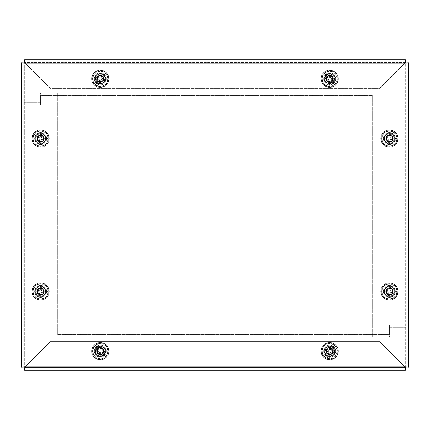 <?xml version="1.0" encoding="UTF-8"?>
<svg xmlns="http://www.w3.org/2000/svg" width="430" height="430" viewBox="0 0 430 430"><rect width="100%" height="100%" fill="white"/><g stroke="black" fill="none" stroke-linecap="round" stroke-linejoin="round"><path stroke-width="0.32" stroke-dasharray="2.15 1.61" d="M95.401 351.165A4.913 4.913 0 0 1 102.77 346.913A4.913 4.913 0 0 1 102.77 355.422A4.913 4.913 0 0 1 95.401 351.165A4.913 4.913 0 0 0 102.77 355.422A4.913 4.913 0 0 0 102.77 346.913A4.913 4.913 0 0 0 95.401 351.165M95.401 78.835A4.913 4.913 0 0 1 102.77 74.578A4.913 4.913 0 0 1 102.77 83.087A4.913 4.913 0 0 1 95.401 78.835A4.913 4.913 0 0 0 102.77 83.087A4.913 4.913 0 0 0 102.77 74.578A4.913 4.913 0 0 0 95.401 78.835M35.701 138.535A4.913 4.913 0 0 1 43.065 134.284A4.913 4.913 0 0 1 43.065 142.792A4.913 4.913 0 0 1 35.701 138.535A4.913 4.913 0 0 0 43.065 142.792A4.913 4.913 0 0 0 43.065 134.284A4.913 4.913 0 0 0 35.701 138.535M384.479 138.535A4.913 4.913 0 0 1 391.843 134.284A4.913 4.913 0 0 1 391.843 142.792A4.913 4.913 0 0 1 384.479 138.535A4.913 4.913 0 0 0 391.843 142.792A4.913 4.913 0 0 0 391.843 134.284A4.913 4.913 0 0 0 384.479 138.535M324.736 351.165A4.913 4.913 0 0 1 332.105 346.913A4.913 4.913 0 0 1 332.105 355.422A4.913 4.913 0 0 1 324.736 351.165A4.913 4.913 0 0 0 332.105 355.422A4.913 4.913 0 0 0 332.105 346.913A4.913 4.913 0 0 0 324.736 351.165M324.736 78.835A4.913 4.913 0 0 1 332.105 74.578A4.913 4.913 0 0 1 332.105 83.087A4.913 4.913 0 0 1 324.736 78.835A4.913 4.913 0 0 0 332.105 83.087A4.913 4.913 0 0 0 332.105 74.578A4.913 4.913 0 0 0 324.736 78.835M35.701 291.427A4.913 4.913 0 0 1 43.065 287.17A4.913 4.913 0 0 1 43.065 295.679A4.913 4.913 0 0 1 35.701 291.427A4.913 4.913 0 0 0 43.065 295.679A4.913 4.913 0 0 0 43.065 287.17A4.913 4.913 0 0 0 35.701 291.427M384.479 291.427A4.913 4.913 0 0 1 391.843 287.17A4.913 4.913 0 0 1 391.843 295.679A4.913 4.913 0 0 1 384.479 291.427A4.913 4.913 0 0 0 391.843 295.679A4.913 4.913 0 0 0 391.843 287.17A4.913 4.913 0 0 0 384.479 291.427M24.327 367.177L21.5 367.177L24.924 366.58L50.165 341.339L50.165 88.661L24.924 63.42L21.5 62.823L24.327 62.823L24.327 367.177L24.327 62.823M24.478 62.973L24.924 63.42L24.924 366.58L24.924 63.42L50.165 88.661L50.165 341.339L24.478 367.026M408.5 62.823L405.076 63.42L379.835 88.661L379.835 341.339L405.076 366.58L408.5 367.177L408.5 62.823L405.673 62.823L405.673 367.177L408.5 367.177M405.522 367.026L405.076 366.58L405.076 63.42L405.076 366.58L379.835 341.339L379.835 88.661L405.522 62.973M405.399 367.451L405.399 370.278L404.807 366.854L379.561 341.613L50.439 341.613L25.193 366.854L24.601 370.278L24.601 367.451L405.399 367.451L24.601 367.451M24.752 367.301L25.193 366.854L404.807 366.854L25.193 366.854L50.439 341.613L379.561 341.613L405.248 367.301M24.601 59.722L25.193 63.145L50.439 88.386L379.561 88.386L404.807 63.145L405.399 59.722L24.601 59.722L24.601 62.549L405.399 62.549L405.399 59.722M405.254 62.699L404.807 63.145L25.193 63.145L404.807 63.145L379.561 88.386L50.439 88.386L24.746 62.699M405.399 62.549L24.601 62.549M405.673 367.177L405.673 62.823M335.647 351.149A5.982 5.982 0 0 0 326.676 345.967A5.982 5.982 0 0 0 326.676 356.33A5.982 5.982 0 0 0 335.647 351.149A5.982 5.982 0 0 1 326.676 356.33A5.982 5.982 0 0 1 326.676 345.967A5.982 5.982 0 0 1 335.647 351.149M46.612 138.557A5.982 5.982 0 0 0 37.641 133.375A5.982 5.982 0 0 0 37.641 143.738A5.982 5.982 0 0 0 46.612 138.557A5.982 5.982 0 0 1 37.641 143.738A5.982 5.982 0 0 1 37.641 133.375A5.982 5.982 0 0 1 46.612 138.557M106.317 351.149A5.982 5.982 0 0 0 97.341 345.967A5.982 5.982 0 0 0 97.341 356.33A5.982 5.982 0 0 0 106.317 351.149A5.982 5.982 0 0 1 97.341 356.33A5.982 5.982 0 0 1 97.341 345.967A5.982 5.982 0 0 1 106.317 351.149M46.612 291.443A5.982 5.982 0 0 0 37.641 286.262A5.982 5.982 0 0 0 37.641 296.625A5.982 5.982 0 0 0 46.612 291.443A5.982 5.982 0 0 1 37.641 296.625A5.982 5.982 0 0 1 37.641 286.262A5.982 5.982 0 0 1 46.612 291.443M23.886 367.177L23.886 102.706L40.592 102.706L40.592 93.149L57.335 93.149L57.335 334.443L389.408 334.443L389.408 324.887L406.113 324.887L406.113 367.177M23.886 102.706L40.592 102.706L40.592 93.149L57.335 93.149L57.335 334.443L389.408 334.443L389.408 324.887L406.113 324.887L406.113 367.887L23.886 367.887L23.886 102.706M405.399 367.887L24.601 367.887M94.353 78.851A5.982 5.982 0 0 0 103.324 84.033A5.982 5.982 0 0 0 103.324 73.67A5.982 5.982 0 0 0 94.353 78.851A5.982 5.982 0 0 1 103.324 73.67A5.982 5.982 0 0 1 103.324 84.033A5.982 5.982 0 0 1 94.353 78.851M383.388 291.443A5.982 5.982 0 0 0 392.359 296.625A5.982 5.982 0 0 0 392.359 286.262A5.982 5.982 0 0 0 383.388 291.443A5.982 5.982 0 0 1 392.359 286.262A5.982 5.982 0 0 1 392.359 296.625A5.982 5.982 0 0 1 383.388 291.443M323.683 78.851A5.982 5.982 0 0 0 332.659 84.033A5.982 5.982 0 0 0 332.659 73.67A5.982 5.982 0 0 0 323.683 78.851A5.982 5.982 0 0 1 332.659 73.67A5.982 5.982 0 0 1 332.659 84.033A5.982 5.982 0 0 1 323.683 78.851M383.388 138.557A5.982 5.982 0 0 0 392.359 143.738A5.982 5.982 0 0 0 392.359 133.375A5.982 5.982 0 0 0 383.388 138.557A5.982 5.982 0 0 1 392.359 133.375A5.982 5.982 0 0 1 392.359 143.738A5.982 5.982 0 0 1 383.388 138.557M406.113 62.823L406.113 327.294L389.408 327.294L389.408 336.851L372.665 336.851L372.665 95.557L40.592 95.557L40.592 105.114L23.886 105.114L23.886 62.823M406.113 327.294L389.408 327.294L389.408 336.851L372.665 336.851L372.665 95.557L40.592 95.557L40.592 105.114L23.886 105.114L23.886 62.114L406.113 62.114L406.113 327.294M24.601 62.114L405.399 62.114M335.018 78.851A5.37 5.37 0 0 0 326.961 74.202A5.37 5.37 0 0 0 326.961 83.501A5.37 5.37 0 0 0 335.018 78.851A5.37 5.37 0 0 1 326.961 83.501A5.37 5.37 0 0 1 326.961 74.202A5.37 5.37 0 0 1 335.018 78.851M335.018 351.149A5.37 5.37 0 0 0 326.961 346.499A5.37 5.37 0 0 0 326.961 355.798A5.37 5.37 0 0 0 335.018 351.149A5.37 5.37 0 0 1 326.961 355.798A5.37 5.37 0 0 1 326.961 346.499A5.37 5.37 0 0 1 335.018 351.149M394.719 138.557A5.37 5.37 0 0 0 386.667 133.907A5.37 5.37 0 0 0 386.667 143.206A5.37 5.37 0 0 0 394.719 138.557A5.37 5.37 0 0 1 386.667 143.206A5.37 5.37 0 0 1 386.667 133.907A5.37 5.37 0 0 1 394.719 138.557M45.983 138.557A5.37 5.37 0 0 0 37.926 133.907A5.37 5.37 0 0 0 37.926 143.206A5.37 5.37 0 0 0 45.983 138.557A5.37 5.37 0 0 1 37.926 143.206A5.37 5.37 0 0 1 37.926 133.907A5.37 5.37 0 0 1 45.983 138.557M105.683 78.851A5.37 5.37 0 0 0 97.631 74.202A5.37 5.37 0 0 0 97.631 83.501A5.37 5.37 0 0 0 105.683 78.851A5.37 5.37 0 0 1 97.631 83.501A5.37 5.37 0 0 1 97.631 74.202A5.37 5.37 0 0 1 105.683 78.851M105.683 351.149A5.37 5.37 0 0 0 97.631 346.499A5.37 5.37 0 0 0 97.631 355.798A5.37 5.37 0 0 0 105.683 351.149A5.37 5.37 0 0 1 97.631 355.798A5.37 5.37 0 0 1 97.631 346.499A5.37 5.37 0 0 1 105.683 351.149M394.719 291.443A5.37 5.37 0 0 0 386.667 286.794A5.37 5.37 0 0 0 386.667 296.093A5.37 5.37 0 0 0 394.719 291.443A5.37 5.37 0 0 1 386.667 296.093A5.37 5.37 0 0 1 386.667 286.794A5.37 5.37 0 0 1 394.719 291.443M45.983 291.443A5.37 5.37 0 0 0 37.926 286.794A5.37 5.37 0 0 0 37.926 296.093A5.37 5.37 0 0 0 45.983 291.443A5.37 5.37 0 0 1 37.926 296.093A5.37 5.37 0 0 1 37.926 286.794A5.37 5.37 0 0 1 45.983 291.443M23.87 367.177L23.87 62.823M23.87 62.114L23.87 367.887L406.092 367.887L406.092 62.114L23.87 62.114M23.886 62.114L406.092 62.114L406.092 367.887L23.886 367.887M40.511 288.444A2.983 2.983 0 0 1 43.242 292.83A2.983 2.983 0 0 1 38.082 293.002A2.983 2.983 0 0 1 40.511 288.444A2.983 2.983 0 0 1 43.591 291.325A2.983 2.983 0 0 1 40.71 294.405A2.983 2.983 0 0 1 37.63 291.524A2.983 2.983 0 0 1 40.511 288.444M40.49 287.681A3.746 3.746 0 0 1 43.914 293.19A3.746 3.746 0 0 1 37.431 293.405A3.746 3.746 0 0 1 40.49 287.681A3.746 3.746 0 0 0 37.431 293.405A3.746 3.746 0 0 0 43.914 293.19A3.746 3.746 0 0 0 40.49 287.681M40.726 295.018A3.59 3.59 0 0 1 37.442 289.734A3.59 3.59 0 0 1 43.661 289.53A3.59 3.59 0 0 1 40.726 295.018M40.764 296.162A4.741 4.741 0 0 0 44.634 288.922A4.741 4.741 0 0 0 36.432 289.191A4.741 4.741 0 0 0 40.764 296.162A4.741 4.741 0 0 1 36.432 289.191A4.741 4.741 0 0 1 44.634 288.922A4.741 4.741 0 0 1 40.764 296.162M40.866 299.178A7.761 7.761 0 0 1 33.766 287.767A7.761 7.761 0 0 1 47.198 287.326A7.761 7.761 0 0 1 40.866 299.178A7.761 7.761 0 0 1 33.766 287.767A7.761 7.761 0 0 1 47.198 287.326A7.761 7.761 0 0 1 40.866 299.178M389.29 288.444A2.983 2.983 0 0 1 392.02 292.83A2.983 2.983 0 0 1 386.855 293.002A2.983 2.983 0 0 1 389.29 288.444A2.983 2.983 0 0 1 392.37 291.325A2.983 2.983 0 0 1 389.489 294.405A2.983 2.983 0 0 1 386.409 291.524A2.983 2.983 0 0 1 389.29 288.444M389.268 287.681A3.746 3.746 0 0 1 392.692 293.19A3.746 3.746 0 0 1 386.21 293.405A3.746 3.746 0 0 1 389.268 287.681A3.746 3.746 0 0 0 386.21 293.405A3.746 3.746 0 0 0 392.692 293.19A3.746 3.746 0 0 0 389.268 287.681M389.505 295.018A3.59 3.59 0 0 1 386.221 289.734A3.59 3.59 0 0 1 392.44 289.53A3.59 3.59 0 0 1 389.505 295.018M389.542 296.162A4.741 4.741 0 0 0 393.412 288.922A4.741 4.741 0 0 0 385.21 289.191A4.741 4.741 0 0 0 389.542 296.162A4.741 4.741 0 0 1 385.21 289.191A4.741 4.741 0 0 1 393.412 288.922A4.741 4.741 0 0 1 389.542 296.162M389.644 299.178A7.761 7.761 0 0 1 382.544 287.767A7.761 7.761 0 0 1 395.976 287.326A7.761 7.761 0 0 1 389.644 299.178A7.761 7.761 0 0 1 382.544 287.767A7.761 7.761 0 0 1 395.976 287.326A7.761 7.761 0 0 1 389.644 299.178M40.511 135.557A2.983 2.983 0 0 1 43.242 139.944A2.983 2.983 0 0 1 38.082 140.11A2.983 2.983 0 0 1 40.511 135.557A2.983 2.983 0 0 1 43.591 138.439A2.983 2.983 0 0 1 40.71 141.518A2.983 2.983 0 0 1 37.63 138.632A2.983 2.983 0 0 1 40.511 135.557M40.49 134.794A3.746 3.746 0 0 1 43.914 140.304A3.746 3.746 0 0 1 37.431 140.513A3.746 3.746 0 0 1 40.49 134.794A3.746 3.746 0 0 0 37.431 140.513A3.746 3.746 0 0 0 43.914 140.304A3.746 3.746 0 0 0 40.49 134.794M40.726 142.126A3.59 3.59 0 0 1 37.442 136.842A3.59 3.59 0 0 1 43.661 136.638A3.59 3.59 0 0 1 40.726 142.126M40.764 143.276A4.741 4.741 0 0 0 44.634 136.036A4.741 4.741 0 0 0 36.432 136.305A4.741 4.741 0 0 0 40.764 143.276A4.741 4.741 0 0 1 36.432 136.305A4.741 4.741 0 0 1 44.634 136.036A4.741 4.741 0 0 1 40.764 143.276M40.866 146.291A7.761 7.761 0 0 1 33.766 134.88A7.761 7.761 0 0 1 47.198 134.44A7.761 7.761 0 0 1 40.866 146.291A7.761 7.761 0 0 1 33.766 134.88A7.761 7.761 0 0 1 47.198 134.44A7.761 7.761 0 0 1 40.866 146.291M389.29 135.557A2.983 2.983 0 0 1 392.02 139.944A2.983 2.983 0 0 1 386.855 140.11A2.983 2.983 0 0 1 389.29 135.557A2.983 2.983 0 0 1 392.37 138.439A2.983 2.983 0 0 1 389.489 141.518A2.983 2.983 0 0 1 386.409 138.632A2.983 2.983 0 0 1 389.29 135.557M389.268 134.794A3.746 3.746 0 0 1 392.692 140.304A3.746 3.746 0 0 1 386.21 140.513A3.746 3.746 0 0 1 389.268 134.794A3.746 3.746 0 0 0 386.21 140.513A3.746 3.746 0 0 0 392.692 140.304A3.746 3.746 0 0 0 389.268 134.794M389.505 142.126A3.59 3.59 0 0 1 386.221 136.842A3.59 3.59 0 0 1 392.44 136.638A3.59 3.59 0 0 1 389.505 142.126M389.542 143.276A4.741 4.741 0 0 0 393.412 136.036A4.741 4.741 0 0 0 385.21 136.305A4.741 4.741 0 0 0 389.542 143.276A4.741 4.741 0 0 1 385.21 136.305A4.741 4.741 0 0 1 393.412 136.036A4.741 4.741 0 0 1 389.542 143.276M389.644 146.291A7.761 7.761 0 0 1 382.544 134.88A7.761 7.761 0 0 1 395.976 134.44A7.761 7.761 0 0 1 389.644 146.291A7.761 7.761 0 0 1 382.544 134.88A7.761 7.761 0 0 1 395.976 134.44A7.761 7.761 0 0 1 389.644 146.291M329.552 348.187A2.983 2.983 0 0 1 332.277 352.573A2.983 2.983 0 0 1 327.117 352.74A2.983 2.983 0 0 1 329.552 348.187A2.983 2.983 0 0 1 332.627 351.068A2.983 2.983 0 0 1 329.745 354.148A2.983 2.983 0 0 1 326.666 351.267A2.983 2.983 0 0 1 329.552 348.187M329.525 347.424A3.746 3.746 0 0 1 332.949 352.933A3.746 3.746 0 0 1 326.467 353.143A3.746 3.746 0 0 1 329.525 347.424A3.746 3.746 0 0 0 326.467 353.143A3.746 3.746 0 0 0 332.949 352.933A3.746 3.746 0 0 0 329.525 347.424M329.767 354.755A3.59 3.59 0 0 1 326.477 349.472A3.59 3.59 0 0 1 332.696 349.267A3.59 3.59 0 0 1 329.767 354.755M329.805 355.906A4.741 4.741 0 0 0 333.675 348.665A4.741 4.741 0 0 0 325.467 348.934A4.741 4.741 0 0 0 329.805 355.906A4.741 4.741 0 0 1 325.467 348.934A4.741 4.741 0 0 1 333.675 348.665A4.741 4.741 0 0 1 329.805 355.906M329.901 358.921A7.761 7.761 0 0 1 322.806 347.51A7.761 7.761 0 0 1 336.238 347.069A7.761 7.761 0 0 1 329.901 358.921A7.761 7.761 0 0 1 322.806 347.51A7.761 7.761 0 0 1 336.238 347.069A7.761 7.761 0 0 1 329.901 358.921M329.552 75.852A2.983 2.983 0 0 1 332.277 80.238A2.983 2.983 0 0 1 327.117 80.41A2.983 2.983 0 0 1 329.552 75.852A2.983 2.983 0 0 1 332.627 78.733A2.983 2.983 0 0 1 329.745 81.813A2.983 2.983 0 0 1 326.666 78.932A2.983 2.983 0 0 1 329.552 75.852M329.525 75.089A3.746 3.746 0 0 1 332.949 80.598A3.746 3.746 0 0 1 326.467 80.813A3.746 3.746 0 0 1 329.525 75.089A3.746 3.746 0 0 0 326.467 80.813A3.746 3.746 0 0 0 332.949 80.598A3.746 3.746 0 0 0 329.525 75.089M329.767 82.426A3.59 3.59 0 0 1 326.477 77.142A3.59 3.59 0 0 1 332.696 76.938A3.59 3.59 0 0 1 329.767 82.426M329.805 83.57A4.741 4.741 0 0 0 333.675 76.33A4.741 4.741 0 0 0 325.467 76.599A4.741 4.741 0 0 0 329.805 83.57A4.741 4.741 0 0 1 325.467 76.599A4.741 4.741 0 0 1 333.675 76.33A4.741 4.741 0 0 1 329.805 83.57M329.901 86.586A7.761 7.761 0 0 1 322.806 75.175A7.761 7.761 0 0 1 336.238 74.734A7.761 7.761 0 0 1 329.901 86.586A7.761 7.761 0 0 1 322.806 75.175A7.761 7.761 0 0 1 336.238 74.734A7.761 7.761 0 0 1 329.901 86.586M100.217 348.187A2.983 2.983 0 0 1 102.942 352.573A2.983 2.983 0 0 1 97.782 352.74A2.983 2.983 0 0 1 100.217 348.187A2.983 2.983 0 0 1 103.291 351.068A2.983 2.983 0 0 1 100.41 354.148A2.983 2.983 0 0 1 97.336 351.267A2.983 2.983 0 0 1 100.217 348.187M100.19 347.424A3.746 3.746 0 0 1 103.619 352.933A3.746 3.746 0 0 1 97.132 353.143A3.746 3.746 0 0 1 100.19 347.424A3.746 3.746 0 0 0 97.132 353.143A3.746 3.746 0 0 0 103.619 352.933A3.746 3.746 0 0 0 100.19 347.424M100.432 354.755A3.59 3.59 0 0 1 97.148 349.472A3.59 3.59 0 0 1 103.367 349.267A3.59 3.59 0 0 1 100.432 354.755M100.469 355.906A4.741 4.741 0 0 0 104.34 348.665A4.741 4.741 0 0 0 96.132 348.934A4.741 4.741 0 0 0 100.469 355.906A4.741 4.741 0 0 1 96.132 348.934A4.741 4.741 0 0 1 104.34 348.665A4.741 4.741 0 0 1 100.469 355.906M100.566 358.921A7.761 7.761 0 0 1 93.471 347.51A7.761 7.761 0 0 1 106.903 347.069A7.761 7.761 0 0 1 100.566 358.921A7.761 7.761 0 0 1 93.471 347.51A7.761 7.761 0 0 1 106.903 347.069A7.761 7.761 0 0 1 100.566 358.921M100.217 75.852A2.983 2.983 0 0 1 102.942 80.238A2.983 2.983 0 0 1 97.782 80.41A2.983 2.983 0 0 1 100.217 75.852A2.983 2.983 0 0 1 103.291 78.733A2.983 2.983 0 0 1 100.41 81.813A2.983 2.983 0 0 1 97.336 78.932A2.983 2.983 0 0 1 100.217 75.852M100.19 75.089A3.746 3.746 0 0 1 103.619 80.598A3.746 3.746 0 0 1 97.132 80.813A3.746 3.746 0 0 1 100.19 75.089A3.746 3.746 0 0 0 97.132 80.813A3.746 3.746 0 0 0 103.619 80.598A3.746 3.746 0 0 0 100.19 75.089M100.432 82.426A3.59 3.59 0 0 1 97.148 77.142A3.59 3.59 0 0 1 103.367 76.938A3.59 3.59 0 0 1 100.432 82.426M100.469 83.57A4.741 4.741 0 0 0 104.34 76.33A4.741 4.741 0 0 0 96.132 76.599A4.741 4.741 0 0 0 100.469 83.57A4.741 4.741 0 0 1 96.132 76.599A4.741 4.741 0 0 1 104.34 76.33A4.741 4.741 0 0 1 100.469 83.57M100.566 86.586A7.761 7.761 0 0 1 93.471 75.175A7.761 7.761 0 0 1 106.903 74.734A7.761 7.761 0 0 1 100.566 86.586A7.761 7.761 0 0 1 93.471 75.175A7.761 7.761 0 0 1 106.903 74.734A7.761 7.761 0 0 1 100.566 86.586M103.436 349.751L105.001 348.644L103.436 349.751A3.418 3.418 0 0 1 102.802 353.498A3.418 3.418 0 0 0 103.436 349.751M104.227 347.553L102.662 348.66L104.227 347.553A5.311 5.311 0 0 1 103.909 355.062L102.802 353.498L103.909 355.062A5.311 5.311 0 0 1 96.18 354.487A5.311 5.311 0 0 1 97.239 346.811A5.311 5.311 0 0 1 104.447 347.805A5.311 5.311 0 0 1 102.818 355.836A5.311 5.311 0 0 1 96.401 354.739L97.965 353.632L96.401 354.739A5.311 5.311 0 0 1 95.627 353.648L97.191 352.541L95.627 353.648A5.311 5.311 0 0 1 96.718 347.236L97.83 348.8L96.718 347.236A5.311 5.311 0 0 1 97.809 346.462L98.921 348.026L97.809 346.462A5.311 5.311 0 0 1 104.227 347.553M102.662 348.66A3.418 3.418 0 0 0 98.921 348.026A3.418 3.418 0 0 1 102.662 348.66M97.83 348.8A3.418 3.418 0 0 0 97.191 352.541A3.418 3.418 0 0 1 97.83 348.8M97.965 353.632A3.418 3.418 0 0 0 101.711 354.272L102.818 355.836L101.711 354.272A3.418 3.418 0 0 1 97.965 353.632M95.309 344.086A8.659 8.659 0 0 1 108.935 350.342A8.659 8.659 0 0 1 96.702 359.018A8.659 8.659 0 0 1 95.309 344.086A8.659 8.659 0 0 1 108.935 350.342A8.659 8.659 0 0 1 96.702 359.018A8.659 8.659 0 0 1 95.309 344.086M103.259 353.207A3.59 3.59 0 0 1 97.062 352.67A3.59 3.59 0 0 1 100.625 347.569A3.59 3.59 0 0 1 103.259 353.207A3.59 3.59 0 0 0 100.625 347.569A3.59 3.59 0 0 0 97.062 352.67A3.59 3.59 0 0 0 103.259 353.207M107.167 355.938A8.364 8.364 0 0 1 92.74 354.691A8.364 8.364 0 0 1 101.034 342.817A8.364 8.364 0 0 1 107.167 355.938A8.364 8.364 0 0 1 92.74 354.691A8.364 8.364 0 0 1 101.034 342.817A8.364 8.364 0 0 1 107.167 355.938M99.222 353.847A2.908 2.908 0 0 0 100.319 354.057L100.33 354.524A3.376 3.376 0 0 1 99.045 354.277L99.609 352.428L98.862 351.321L95.739 351.122A4.574 4.574 0 0 1 96.057 349.466A16.614 1.446 -167.3 0 1 99.11 350.101L99.792 349.638A16.614 1.446 99.2 0 1 100.297 346.79L100.297 346.79M98.615 355.373L98.002 358.201L98.615 355.373M100.33 354.524L100.319 355.707L100.33 354.524M99.846 358.496L100.319 355.707L99.846 358.496A7.364 7.364 0 0 0 102.614 344.15L102.63 344.097A7.423 7.423 0 0 0 100.792 343.742L100.787 343.796A7.364 7.364 0 0 0 98.013 358.142M98.002 358.201A7.423 7.423 0 0 0 99.835 358.555M98.68 355.185A16.614 1.446 102.7 0 1 99.266 352.353L98.809 351.67A16.614 1.446 9.2 0 1 95.739 351.122M96.057 349.466L99.034 350.445L100.142 349.697L100.303 347.773A3.376 3.376 0 0 1 101.587 348.02L101.018 349.864L101.765 350.971L103.221 351.143A2.908 2.908 0 0 1 103.012 352.24L104.571 352.826A16.614 1.446 12.7 0 1 101.518 352.191L100.835 352.654A16.614 1.446 -80.8 0 1 100.33 355.502M101.953 347.107A16.614 1.446 -77.3 0 1 101.362 349.945L101.824 350.627A16.614 1.446 -170.8 0 1 104.888 351.176L103.221 351.143M92.826 349.703A7.627 7.627 0 0 0 102.802 358.357A7.627 7.627 0 0 0 105.312 345.387A7.627 7.627 0 0 0 92.826 349.703M100.303 347.773L100.287 346.994L100.303 347.773M97.169 350.541A3.204 3.204 0 0 0 101.362 354.175A3.204 3.204 0 0 0 102.41 348.73A3.204 3.204 0 0 0 97.169 350.541A3.204 3.204 0 0 0 101.362 354.175A3.204 3.204 0 0 0 102.41 348.73A3.204 3.204 0 0 0 97.169 350.541M97.755 350.654A2.601 2.601 0 0 1 102.023 349.181A2.601 2.601 0 0 1 101.163 353.611A2.601 2.601 0 0 1 97.755 350.654M97.615 350.058A2.908 2.908 0 0 0 97.406 351.154M101.405 348.45A2.908 2.908 0 0 0 100.308 348.241M103.012 352.24L101.598 351.853L100.491 352.6L100.319 354.057M103.436 77.421L105.001 76.309L103.436 77.421A3.418 3.418 0 0 1 102.802 81.162A3.418 3.418 0 0 0 103.436 77.421M104.227 75.218L102.662 76.33L104.227 75.218A5.311 5.311 0 0 1 103.909 82.727L102.802 81.162L103.909 82.727A5.311 5.311 0 0 1 96.18 82.157A5.311 5.311 0 0 1 97.239 74.481A5.311 5.311 0 0 1 104.447 75.476A5.311 5.311 0 0 1 102.818 83.501A5.311 5.311 0 0 1 96.401 82.409L97.965 81.302L96.401 82.409A5.311 5.311 0 0 1 95.627 81.318L97.191 80.211L95.627 81.318A5.311 5.311 0 0 1 96.718 74.901L97.83 76.465L96.718 74.901A5.311 5.311 0 0 1 97.809 74.127L98.921 75.691L97.809 74.127A5.311 5.311 0 0 1 104.227 75.218M102.662 76.33A3.418 3.418 0 0 0 98.921 75.691A3.418 3.418 0 0 1 102.662 76.33M97.83 76.465A3.418 3.418 0 0 0 97.191 80.211A3.418 3.418 0 0 1 97.83 76.465M97.965 81.302A3.418 3.418 0 0 0 101.711 81.936L102.818 83.501L101.711 81.936A3.418 3.418 0 0 1 97.965 81.302M95.309 71.751A8.659 8.659 0 0 1 108.935 78.007A8.659 8.659 0 0 1 96.702 86.683A8.659 8.659 0 0 1 95.309 71.751A8.659 8.659 0 0 1 108.935 78.007A8.659 8.659 0 0 1 96.702 86.683A8.659 8.659 0 0 1 95.309 71.751M103.259 80.872A3.59 3.59 0 0 1 97.062 80.335A3.59 3.59 0 0 1 100.625 75.234A3.59 3.59 0 0 1 103.259 80.872A3.59 3.59 0 0 0 100.625 75.234A3.59 3.59 0 0 0 97.062 80.335A3.59 3.59 0 0 0 103.259 80.872M107.167 83.603A8.364 8.364 0 0 1 92.74 82.356A8.364 8.364 0 0 1 101.034 70.482A8.364 8.364 0 0 1 107.167 83.603A8.364 8.364 0 0 1 92.74 82.356A8.364 8.364 0 0 1 101.034 70.482A8.364 8.364 0 0 1 107.167 83.603M99.222 81.512A2.908 2.908 0 0 0 100.319 81.721L100.33 82.189A3.376 3.376 0 0 1 99.045 81.942L99.609 80.098L98.862 78.991L95.739 78.787A4.574 4.574 0 0 1 96.057 77.131A16.614 1.446 -167.3 0 1 99.11 77.766L99.792 77.309A16.614 1.446 99.2 0 1 100.297 74.454L100.297 74.454M98.615 83.044L98.002 85.866L98.615 83.044M100.33 82.189L100.319 83.372L100.33 82.189M99.846 86.161L100.319 83.372L99.846 86.161A7.364 7.364 0 0 0 102.614 71.821L102.63 71.762A7.423 7.423 0 0 0 100.792 71.407L100.787 71.466A7.364 7.364 0 0 0 98.013 85.812M98.002 85.866A7.423 7.423 0 0 0 99.835 86.22M98.68 82.85A16.614 1.446 102.7 0 1 99.266 80.018L98.809 79.335A16.614 1.446 9.2 0 1 95.739 78.787M96.057 77.131L99.034 78.109L100.142 77.362L100.303 75.438A3.376 3.376 0 0 1 101.587 75.685L101.018 77.534L101.765 78.642L103.221 78.808A2.908 2.908 0 0 1 103.012 79.905L104.571 80.496A16.614 1.446 12.7 0 1 101.518 79.862L100.835 80.324A16.614 1.446 -80.8 0 1 100.33 83.173M101.953 74.777A16.614 1.446 -77.3 0 1 101.362 77.61L101.824 78.292A16.614 1.446 -170.8 0 1 104.888 78.841L103.221 78.808M92.826 77.368A7.627 7.627 0 0 0 102.802 86.021A7.627 7.627 0 0 0 105.312 73.052A7.627 7.627 0 0 0 92.826 77.368M100.303 75.438L100.287 74.659L100.303 75.438M97.169 78.206A3.204 3.204 0 0 0 101.362 81.84A3.204 3.204 0 0 0 102.41 76.395A3.204 3.204 0 0 0 97.169 78.206A3.204 3.204 0 0 0 101.362 81.84A3.204 3.204 0 0 0 102.41 76.395A3.204 3.204 0 0 0 97.169 78.206M97.755 78.319A2.601 2.601 0 0 1 102.023 76.846A2.601 2.601 0 0 1 101.163 81.275A2.601 2.601 0 0 1 97.755 78.319M97.615 77.722A2.908 2.908 0 0 0 97.406 78.819M101.405 76.115A2.908 2.908 0 0 0 100.308 75.906M103.012 79.905L101.598 79.518L100.491 80.265L100.319 81.721M332.772 349.751L334.336 348.644L332.772 349.751A3.418 3.418 0 0 1 332.132 353.498A3.418 3.418 0 0 0 332.772 349.751M333.562 347.553L331.998 348.66L333.562 347.553A5.311 5.311 0 0 1 333.239 355.062L332.132 353.498L333.239 355.062A5.311 5.311 0 0 1 325.515 354.487A5.311 5.311 0 0 1 326.574 346.811A5.311 5.311 0 0 1 333.777 347.805A5.311 5.311 0 0 1 332.148 355.836A5.311 5.311 0 0 1 325.736 354.739L327.3 353.632L325.736 354.739A5.311 5.311 0 0 1 324.962 353.648L326.526 352.541L324.962 353.648A5.311 5.311 0 0 1 326.053 347.236L327.16 348.8L326.053 347.236A5.311 5.311 0 0 1 327.144 346.462L328.251 348.026L327.144 346.462A5.311 5.311 0 0 1 333.562 347.553M331.998 348.66A3.418 3.418 0 0 0 328.251 348.026A3.418 3.418 0 0 1 331.998 348.66M327.16 348.8A3.418 3.418 0 0 0 326.526 352.541A3.418 3.418 0 0 1 327.16 348.8M327.3 353.632A3.418 3.418 0 0 0 331.041 354.272L332.148 355.836L331.041 354.272A3.418 3.418 0 0 1 327.3 353.632M324.639 344.086A8.659 8.659 0 0 1 338.265 350.342A8.659 8.659 0 0 1 326.037 359.018A8.659 8.659 0 0 1 324.639 344.086A8.659 8.659 0 0 1 338.265 350.342A8.659 8.659 0 0 1 326.037 359.018A8.659 8.659 0 0 1 324.639 344.086M332.594 353.207A3.59 3.59 0 0 1 326.392 352.67A3.59 3.59 0 0 1 329.955 347.569A3.59 3.59 0 0 1 332.594 353.207A3.59 3.59 0 0 0 329.955 347.569A3.59 3.59 0 0 0 326.392 352.67A3.59 3.59 0 0 0 332.594 353.207M336.502 355.938A8.364 8.364 0 0 1 322.075 354.691A8.364 8.364 0 0 1 330.369 342.817A8.364 8.364 0 0 1 336.502 355.938A8.364 8.364 0 0 1 322.075 354.691A8.364 8.364 0 0 1 330.369 342.817A8.364 8.364 0 0 1 336.502 355.938M328.558 353.847A2.908 2.908 0 0 0 329.654 354.057L329.66 354.524A3.376 3.376 0 0 1 328.375 354.277L328.945 352.428L328.197 351.321L325.075 351.122A4.574 4.574 0 0 1 325.392 349.466A16.614 1.446 -167.3 0 1 328.445 350.101L329.127 349.638A16.614 1.446 99.2 0 1 329.633 346.79L329.633 346.79M327.945 355.373L327.332 358.201L327.945 355.373M329.66 354.524L329.649 355.707L329.66 354.524M329.176 358.496L329.649 355.707L329.176 358.496A7.364 7.364 0 0 0 331.949 344.15L331.96 344.097A7.423 7.423 0 0 0 330.127 343.742L330.116 343.796A7.364 7.364 0 0 0 327.348 358.142M327.332 358.201A7.423 7.423 0 0 0 329.165 358.555M328.009 355.185A16.614 1.446 102.7 0 1 328.601 352.353L328.138 351.67A16.614 1.446 9.2 0 1 325.075 351.122M325.392 349.466L328.364 350.445L329.471 349.697L329.633 347.773A3.376 3.376 0 0 1 330.917 348.02L330.353 349.864L331.1 350.971L332.557 351.143A2.908 2.908 0 0 1 332.347 352.24L333.906 352.826A16.614 1.446 12.7 0 1 330.853 352.191L330.17 352.654A16.614 1.446 -80.8 0 1 329.665 355.502M331.283 347.107A16.614 1.446 -77.3 0 1 330.692 349.945L331.154 350.627A16.614 1.446 -170.8 0 1 334.223 351.176L332.557 351.143M322.161 349.703A7.627 7.627 0 0 0 332.137 358.357A7.627 7.627 0 0 0 334.642 345.387A7.627 7.627 0 0 0 322.161 349.703M329.633 347.773L329.622 346.994L329.633 347.773M326.504 350.541A3.204 3.204 0 0 0 330.692 354.175A3.204 3.204 0 0 0 331.745 348.73A3.204 3.204 0 0 0 326.504 350.541A3.204 3.204 0 0 0 330.692 354.175A3.204 3.204 0 0 0 331.745 348.73A3.204 3.204 0 0 0 326.504 350.541M327.09 350.654A2.601 2.601 0 0 1 331.353 349.181A2.601 2.601 0 0 1 330.498 353.611A2.601 2.601 0 0 1 327.09 350.654M326.95 350.058A2.908 2.908 0 0 0 326.741 351.154M330.74 348.45A2.908 2.908 0 0 0 329.643 348.241M332.347 352.24L330.928 351.853L329.821 352.6L329.654 354.057M332.772 77.421L334.336 76.309L332.772 77.421A3.418 3.418 0 0 1 332.132 81.162A3.418 3.418 0 0 0 332.772 77.421M333.562 75.218L331.998 76.33L333.562 75.218A5.311 5.311 0 0 1 333.239 82.727L332.132 81.162L333.239 82.727A5.311 5.311 0 0 1 325.515 82.157A5.311 5.311 0 0 1 326.574 74.481A5.311 5.311 0 0 1 333.777 75.476A5.311 5.311 0 0 1 332.148 83.501A5.311 5.311 0 0 1 325.736 82.409L327.3 81.302L325.736 82.409A5.311 5.311 0 0 1 324.962 81.318L326.526 80.211L324.962 81.318A5.311 5.311 0 0 1 326.053 74.901L327.16 76.465L326.053 74.901A5.311 5.311 0 0 1 327.144 74.127L328.251 75.691L327.144 74.127A5.311 5.311 0 0 1 333.562 75.218M331.998 76.33A3.418 3.418 0 0 0 328.251 75.691A3.418 3.418 0 0 1 331.998 76.33M327.16 76.465A3.418 3.418 0 0 0 326.526 80.211A3.418 3.418 0 0 1 327.16 76.465M327.3 81.302A3.418 3.418 0 0 0 331.041 81.936L332.148 83.501L331.041 81.936A3.418 3.418 0 0 1 327.3 81.302M324.639 71.751A8.659 8.659 0 0 1 338.265 78.007A8.659 8.659 0 0 1 326.037 86.683A8.659 8.659 0 0 1 324.639 71.751A8.659 8.659 0 0 1 338.265 78.007A8.659 8.659 0 0 1 326.037 86.683A8.659 8.659 0 0 1 324.639 71.751M332.594 80.872A3.59 3.59 0 0 1 326.392 80.335A3.59 3.59 0 0 1 329.955 75.234A3.59 3.59 0 0 1 332.594 80.872A3.59 3.59 0 0 0 329.955 75.234A3.59 3.59 0 0 0 326.392 80.335A3.59 3.59 0 0 0 332.594 80.872M336.502 83.603A8.364 8.364 0 0 1 322.075 82.356A8.364 8.364 0 0 1 330.369 70.482A8.364 8.364 0 0 1 336.502 83.603A8.364 8.364 0 0 1 322.075 82.356A8.364 8.364 0 0 1 330.369 70.482A8.364 8.364 0 0 1 336.502 83.603M328.558 81.512A2.908 2.908 0 0 0 329.654 81.721L329.66 82.189A3.376 3.376 0 0 1 328.375 81.942L328.945 80.098L328.197 78.991L325.075 78.787A4.574 4.574 0 0 1 325.392 77.131A16.614 1.446 -167.3 0 1 328.445 77.766L329.127 77.309A16.614 1.446 99.2 0 1 329.633 74.454L329.633 74.454M327.945 83.044L327.332 85.866L327.945 83.044M329.66 82.189L329.649 83.372L329.66 82.189M329.176 86.161L329.649 83.372L329.176 86.161A7.364 7.364 0 0 0 331.949 71.821L331.96 71.762A7.423 7.423 0 0 0 330.127 71.407L330.116 71.466A7.364 7.364 0 0 0 327.348 85.812M327.332 85.866A7.423 7.423 0 0 0 329.165 86.22M328.009 82.85A16.614 1.446 102.7 0 1 328.601 80.018L328.138 79.335A16.614 1.446 9.2 0 1 325.075 78.787M325.392 77.131L328.364 78.109L329.471 77.362L329.633 75.438A3.376 3.376 0 0 1 330.917 75.685L330.353 77.534L331.1 78.642L332.557 78.808A2.908 2.908 0 0 1 332.347 79.905L333.906 80.496A16.614 1.446 12.7 0 1 330.853 79.862L330.17 80.324A16.614 1.446 -80.8 0 1 329.665 83.173M331.283 74.777A16.614 1.446 -77.3 0 1 330.692 77.61L331.154 78.292A16.614 1.446 -170.8 0 1 334.223 78.841L332.557 78.808M322.161 77.368A7.627 7.627 0 0 0 332.137 86.021A7.627 7.627 0 0 0 334.642 73.052A7.627 7.627 0 0 0 322.161 77.368M329.633 75.438L329.622 74.659L329.633 75.438M326.504 78.206A3.204 3.204 0 0 0 330.692 81.84A3.204 3.204 0 0 0 331.745 76.395A3.204 3.204 0 0 0 326.504 78.206A3.204 3.204 0 0 0 330.692 81.84A3.204 3.204 0 0 0 331.745 76.395A3.204 3.204 0 0 0 326.504 78.206M327.09 78.319A2.601 2.601 0 0 1 331.353 76.846A2.601 2.601 0 0 1 330.498 81.275A2.601 2.601 0 0 1 327.09 78.319M326.95 77.722A2.908 2.908 0 0 0 326.741 78.819M330.74 76.115A2.908 2.908 0 0 0 329.643 75.906M332.347 79.905L330.928 79.518L329.821 80.265L329.654 81.721M37.372 292.54L35.711 293.502L37.372 292.54A3.418 3.418 0 0 1 38.356 288.874A3.418 3.418 0 0 0 37.372 292.54M36.378 294.658L38.039 293.701L36.378 294.658A5.311 5.311 0 0 1 37.399 287.213L38.356 288.874L37.399 287.213A5.311 5.311 0 0 1 45.037 288.503A5.311 5.311 0 0 1 43.269 296.044A5.311 5.311 0 0 1 36.184 294.383A5.311 5.311 0 0 1 38.555 286.547A5.311 5.311 0 0 1 44.844 288.229L43.183 289.186L44.844 288.229A5.311 5.311 0 0 1 45.51 289.39L43.849 290.347L45.51 289.39A5.311 5.311 0 0 1 43.822 295.673L42.866 294.018L43.822 295.673A5.311 5.311 0 0 1 42.667 296.345L41.71 294.684L42.667 296.345A5.311 5.311 0 0 1 36.378 294.658M38.039 293.701A3.418 3.418 0 0 0 41.71 294.684A3.418 3.418 0 0 1 38.039 293.701M42.866 294.018A3.418 3.418 0 0 0 43.849 290.347A3.418 3.418 0 0 1 42.866 294.018M43.183 289.186A3.418 3.418 0 0 0 39.512 288.202L38.555 286.547L39.512 288.202A3.418 3.418 0 0 1 43.183 289.186M44.94 298.941A8.659 8.659 0 0 1 31.954 291.443A8.659 8.659 0 0 1 44.94 283.945A8.659 8.659 0 0 1 44.94 298.941A8.659 8.659 0 0 1 31.954 291.443A8.659 8.659 0 0 1 44.94 283.945A8.659 8.659 0 0 1 44.94 298.941M44.204 291.443A3.59 3.59 0 0 1 38.813 294.555A3.59 3.59 0 0 1 38.813 288.331A3.59 3.59 0 0 1 44.204 291.443A3.59 3.59 0 0 0 38.813 288.331A3.59 3.59 0 0 0 38.813 294.555A3.59 3.59 0 0 0 44.204 291.443M48.972 291.443A8.364 8.364 0 0 1 36.432 298.683A8.364 8.364 0 0 1 36.432 284.203A8.364 8.364 0 0 1 48.972 291.443A8.364 8.364 0 0 1 36.432 298.683A8.364 8.364 0 0 1 36.432 284.203A8.364 8.364 0 0 1 48.972 291.443M43.371 292.368A2.908 2.908 0 0 0 43.516 291.26L43.978 291.223A3.376 3.376 0 0 1 43.812 292.524L41.936 292.067L40.877 292.884L40.866 296.012A4.574 4.574 0 0 1 39.194 295.797A16.614 1.446 99.2 0 1 39.641 292.712L39.141 292.056A16.614 1.446 5.7 0 1 36.265 291.723L36.265 291.723M44.935 292.884L47.794 293.325L44.935 292.884M43.978 291.223L45.161 291.164L43.978 291.223M47.977 291.465L45.161 291.164L47.977 291.465A7.364 7.364 0 0 0 33.486 289.573L33.432 289.567A7.423 7.423 0 0 0 33.191 291.416L33.244 291.422A7.364 7.364 0 0 0 47.735 293.314M47.794 293.325A7.423 7.423 0 0 0 48.036 291.47M44.741 292.83A16.614 1.446 9.2 0 1 41.877 292.416L41.226 292.916A16.614 1.446 -84.3 0 1 40.866 296.012M39.194 295.797L39.99 292.765L39.173 291.707L37.243 291.664A3.376 3.376 0 0 1 37.41 290.368L39.291 290.82L40.35 290.008L40.425 288.541A2.908 2.908 0 0 1 41.533 288.686L42.027 287.095A16.614 1.446 -80.8 0 1 41.581 290.18L42.086 290.831A16.614 1.446 -174.3 0 1 44.962 291.164M36.48 290.056A16.614 1.446 -170.8 0 1 39.345 290.476L39.995 289.971A16.614 1.446 95.7 0 1 40.355 286.875L40.425 288.541M39.624 299.006A7.627 7.627 0 0 0 47.655 288.519A7.627 7.627 0 0 0 34.556 286.81A7.627 7.627 0 0 0 39.624 299.006M37.243 291.664L36.464 291.723L37.243 291.664M40.194 294.62A3.204 3.204 0 0 0 43.57 290.218A3.204 3.204 0 0 0 38.071 289.498A3.204 3.204 0 0 0 40.194 294.62A3.204 3.204 0 0 0 43.57 290.218A3.204 3.204 0 0 0 38.071 289.498A3.204 3.204 0 0 0 40.194 294.62M40.275 294.029A2.601 2.601 0 0 1 38.544 289.863A2.601 2.601 0 0 1 43.016 290.443A2.601 2.601 0 0 1 40.275 294.029M39.689 294.201A2.908 2.908 0 0 0 40.796 294.346M37.851 290.519A2.908 2.908 0 0 0 37.706 291.626M41.533 288.686L41.237 290.121L42.049 291.18L43.516 291.26M386.151 292.54L384.49 293.502L386.151 292.54A3.418 3.418 0 0 1 387.134 288.874A3.418 3.418 0 0 0 386.151 292.54M385.156 294.658L386.817 293.701L385.156 294.658A5.311 5.311 0 0 1 386.178 287.213L387.134 288.874L386.178 287.213A5.311 5.311 0 0 1 393.815 288.503A5.311 5.311 0 0 1 392.047 296.044A5.311 5.311 0 0 1 384.963 294.383A5.311 5.311 0 0 1 387.333 286.547A5.311 5.311 0 0 1 393.622 288.229L391.961 289.186L393.622 288.229A5.311 5.311 0 0 1 394.288 289.39L392.628 290.347L394.288 289.39A5.311 5.311 0 0 1 392.601 295.673L391.644 294.018L392.601 295.673A5.311 5.311 0 0 1 391.445 296.345L390.488 294.684L391.445 296.345A5.311 5.311 0 0 1 385.156 294.658M386.817 293.701A3.418 3.418 0 0 0 390.488 294.684A3.418 3.418 0 0 1 386.817 293.701M391.644 294.018A3.418 3.418 0 0 0 392.628 290.347A3.418 3.418 0 0 1 391.644 294.018M391.961 289.186A3.418 3.418 0 0 0 388.29 288.202L387.333 286.547L388.29 288.202A3.418 3.418 0 0 1 391.961 289.186M393.719 298.941A8.659 8.659 0 0 1 380.733 291.443A8.659 8.659 0 0 1 393.719 283.945A8.659 8.659 0 0 1 393.719 298.941A8.659 8.659 0 0 1 380.733 291.443A8.659 8.659 0 0 1 393.719 283.945A8.659 8.659 0 0 1 393.719 298.941M392.982 291.443A3.59 3.59 0 0 1 387.591 294.555A3.59 3.59 0 0 1 387.591 288.331A3.59 3.59 0 0 1 392.982 291.443A3.59 3.59 0 0 0 387.591 288.331A3.59 3.59 0 0 0 387.591 294.555A3.59 3.59 0 0 0 392.982 291.443M397.75 291.443A8.364 8.364 0 0 1 385.21 298.683A8.364 8.364 0 0 1 385.21 284.203A8.364 8.364 0 0 1 397.75 291.443A8.364 8.364 0 0 1 385.21 298.683A8.364 8.364 0 0 1 385.21 284.203A8.364 8.364 0 0 1 397.75 291.443M392.149 292.368A2.908 2.908 0 0 0 392.294 291.26L392.757 291.223A3.376 3.376 0 0 1 392.59 292.524L390.709 292.067L389.65 292.884L389.644 296.012A4.574 4.574 0 0 1 387.973 295.797A16.614 1.446 99.2 0 1 388.419 292.712L387.914 292.056A16.614 1.446 5.7 0 1 385.038 291.723L385.038 291.723M393.713 292.884L396.567 293.325L393.713 292.884M392.757 291.223L393.939 291.164L392.757 291.223M396.756 291.465L393.939 291.164L396.756 291.465A7.364 7.364 0 0 0 382.265 289.573L382.206 289.567A7.423 7.423 0 0 0 381.964 291.416L382.023 291.422A7.364 7.364 0 0 0 396.514 293.314M396.567 293.325A7.423 7.423 0 0 0 396.809 291.47M393.52 292.83A16.614 1.446 9.2 0 1 390.655 292.416L390.005 292.916A16.614 1.446 -84.3 0 1 389.644 296.012M387.973 295.797L388.763 292.765L387.951 291.707L386.022 291.664A3.376 3.376 0 0 1 386.188 290.368L388.064 290.82L389.123 290.008L389.204 288.541A2.908 2.908 0 0 1 390.311 288.686L390.805 287.095A16.614 1.446 -80.8 0 1 390.359 290.18L390.859 290.831A16.614 1.446 -174.3 0 1 393.735 291.164M385.258 290.056A16.614 1.446 -170.8 0 1 388.123 290.476L388.774 289.971A16.614 1.446 95.7 0 1 389.134 286.875L389.204 288.541M388.403 299.006A7.627 7.627 0 0 0 396.433 288.519A7.627 7.627 0 0 0 383.334 286.81A7.627 7.627 0 0 0 388.403 299.006M386.022 291.664L385.242 291.723L386.022 291.664M388.973 294.62A3.204 3.204 0 0 0 392.343 290.218A3.204 3.204 0 0 0 386.849 289.498A3.204 3.204 0 0 0 388.973 294.62A3.204 3.204 0 0 0 392.343 290.218A3.204 3.204 0 0 0 386.849 289.498A3.204 3.204 0 0 0 388.973 294.62M389.053 294.029A2.601 2.601 0 0 1 387.322 289.863A2.601 2.601 0 0 1 391.794 290.443A2.601 2.601 0 0 1 389.053 294.029M388.467 294.201A2.908 2.908 0 0 0 389.575 294.346M386.629 290.519A2.908 2.908 0 0 0 386.484 291.626M390.311 288.686L390.01 290.121L390.827 291.18L392.294 291.26M37.372 139.653L35.711 140.61L37.372 139.653A3.418 3.418 0 0 1 38.356 135.982A3.418 3.418 0 0 0 37.372 139.653M36.378 141.771L38.039 140.814L36.378 141.771A5.311 5.311 0 0 1 37.399 134.327L38.356 135.982L37.399 134.327A5.311 5.311 0 0 1 45.037 135.617A5.311 5.311 0 0 1 43.269 143.158A5.311 5.311 0 0 1 36.184 141.497A5.311 5.311 0 0 1 38.555 133.655A5.311 5.311 0 0 1 44.844 135.343L43.183 136.299L44.844 135.343A5.311 5.311 0 0 1 45.51 136.498L43.849 137.46L45.51 136.498A5.311 5.311 0 0 1 43.822 142.787L42.866 141.126L43.822 142.787A5.311 5.311 0 0 1 42.667 143.453L41.71 141.798L42.667 143.453A5.311 5.311 0 0 1 36.378 141.771M38.039 140.814A3.418 3.418 0 0 0 41.71 141.798A3.418 3.418 0 0 1 38.039 140.814M42.866 141.126A3.418 3.418 0 0 0 43.849 137.46A3.418 3.418 0 0 1 42.866 141.126M43.183 136.299A3.418 3.418 0 0 0 39.512 135.316L38.555 133.655L39.512 135.316A3.418 3.418 0 0 1 43.183 136.299M44.94 146.055A8.659 8.659 0 0 1 31.954 138.551A8.659 8.659 0 0 1 44.94 131.059A8.659 8.659 0 0 1 44.94 146.055A8.659 8.659 0 0 1 31.954 138.551A8.659 8.659 0 0 1 44.94 131.059A8.659 8.659 0 0 1 44.94 146.055M44.204 138.557A3.59 3.59 0 0 1 38.813 141.669A3.59 3.59 0 0 1 38.813 135.445A3.59 3.59 0 0 1 44.204 138.557A3.59 3.59 0 0 0 38.813 135.445A3.59 3.59 0 0 0 38.813 141.669A3.59 3.59 0 0 0 44.204 138.557M48.972 138.557A8.364 8.364 0 0 1 36.432 145.797A8.364 8.364 0 0 1 36.432 131.317A8.364 8.364 0 0 1 48.972 138.557A8.364 8.364 0 0 1 36.432 145.797A8.364 8.364 0 0 1 36.432 131.317A8.364 8.364 0 0 1 48.972 138.557M43.371 139.481A2.908 2.908 0 0 0 43.516 138.374L43.978 138.336A3.376 3.376 0 0 1 43.812 139.632L41.936 139.18L40.877 139.992L40.866 143.125A4.574 4.574 0 0 1 39.194 142.905A16.614 1.446 99.2 0 1 39.641 139.82L39.141 139.169A16.614 1.446 5.7 0 1 36.265 138.836L36.265 138.836M44.935 139.997L47.794 140.433L44.935 139.997M43.978 138.336L45.161 138.272L43.978 138.336M47.977 138.578L45.161 138.272L47.977 138.578A7.364 7.364 0 0 0 33.486 136.686L33.432 136.675A7.423 7.423 0 0 0 33.191 138.53L33.244 138.535A7.364 7.364 0 0 0 47.735 140.427M47.794 140.433A7.423 7.423 0 0 0 48.036 138.584M44.741 139.944A16.614 1.446 9.2 0 1 41.877 139.524L41.226 140.029A16.614 1.446 -84.3 0 1 40.866 143.125M39.194 142.905L39.99 139.879L39.173 138.82L37.243 138.777A3.376 3.376 0 0 1 37.41 137.476L39.291 137.933L40.35 137.116L40.425 135.654A2.908 2.908 0 0 1 41.533 135.799L42.027 134.203A16.614 1.446 -80.8 0 1 41.581 137.288L42.086 137.944A16.614 1.446 -174.3 0 1 44.962 138.277M36.48 137.17A16.614 1.446 -170.8 0 1 39.345 137.584L39.995 137.084A16.614 1.446 95.7 0 1 40.355 133.988L40.425 135.654M39.624 146.114A7.627 7.627 0 0 0 47.655 135.633A7.627 7.627 0 0 0 34.556 133.918A7.627 7.627 0 0 0 39.624 146.114M37.243 138.777L36.464 138.836L37.243 138.777M40.194 141.728A3.204 3.204 0 0 0 43.57 137.326A3.204 3.204 0 0 0 38.071 136.611A3.204 3.204 0 0 0 40.194 141.728A3.204 3.204 0 0 0 43.57 137.326A3.204 3.204 0 0 0 38.071 136.611A3.204 3.204 0 0 0 40.194 141.728M40.275 141.137A2.601 2.601 0 0 1 38.544 136.971A2.601 2.601 0 0 1 43.016 137.557A2.601 2.601 0 0 1 40.275 141.137M39.689 141.314A2.908 2.908 0 0 0 40.796 141.459M37.851 137.632A2.908 2.908 0 0 0 37.706 138.739M41.533 135.799L41.237 137.234L42.049 138.293L43.516 138.374M386.151 139.653L384.49 140.61L386.151 139.653A3.418 3.418 0 0 1 387.134 135.982A3.418 3.418 0 0 0 386.151 139.653M385.156 141.771L386.817 140.814L385.156 141.771A5.311 5.311 0 0 1 386.178 134.327L387.134 135.982L386.178 134.327A5.311 5.311 0 0 1 393.815 135.617A5.311 5.311 0 0 1 392.047 143.158A5.311 5.311 0 0 1 384.963 141.497A5.311 5.311 0 0 1 387.333 133.655A5.311 5.311 0 0 1 393.622 135.343L391.961 136.299L393.622 135.343A5.311 5.311 0 0 1 394.288 136.498L392.628 137.46L394.288 136.498A5.311 5.311 0 0 1 392.601 142.787L391.644 141.126L392.601 142.787A5.311 5.311 0 0 1 391.445 143.453L390.488 141.798L391.445 143.453A5.311 5.311 0 0 1 385.156 141.771M386.817 140.814A3.418 3.418 0 0 0 390.488 141.798A3.418 3.418 0 0 1 386.817 140.814M391.644 141.126A3.418 3.418 0 0 0 392.628 137.46A3.418 3.418 0 0 1 391.644 141.126M391.961 136.299A3.418 3.418 0 0 0 388.29 135.316L387.333 133.655L388.29 135.316A3.418 3.418 0 0 1 391.961 136.299M393.719 146.055A8.659 8.659 0 0 1 380.733 138.551A8.659 8.659 0 0 1 393.719 131.059A8.659 8.659 0 0 1 393.719 146.055A8.659 8.659 0 0 1 380.733 138.551A8.659 8.659 0 0 1 393.719 131.059A8.659 8.659 0 0 1 393.719 146.055M392.982 138.557A3.59 3.59 0 0 1 387.591 141.669A3.59 3.59 0 0 1 387.591 135.445A3.59 3.59 0 0 1 392.982 138.557A3.59 3.59 0 0 0 387.591 135.445A3.59 3.59 0 0 0 387.591 141.669A3.59 3.59 0 0 0 392.982 138.557M397.75 138.557A8.364 8.364 0 0 1 385.21 145.797A8.364 8.364 0 0 1 385.21 131.317A8.364 8.364 0 0 1 397.75 138.557A8.364 8.364 0 0 1 385.21 145.797A8.364 8.364 0 0 1 385.21 131.317A8.364 8.364 0 0 1 397.75 138.557M392.149 139.481A2.908 2.908 0 0 0 392.294 138.374L392.757 138.336A3.376 3.376 0 0 1 392.59 139.632L390.709 139.18L389.65 139.992L389.644 143.125A4.574 4.574 0 0 1 387.973 142.905A16.614 1.446 99.2 0 1 388.419 139.82L387.914 139.169A16.614 1.446 5.7 0 1 385.038 138.836L385.038 138.836M393.713 139.997L396.567 140.433L393.713 139.997M392.757 138.336L393.939 138.272L392.757 138.336M396.756 138.578L393.939 138.272L396.756 138.578A7.364 7.364 0 0 0 382.265 136.686L382.206 136.675A7.423 7.423 0 0 0 381.964 138.53L382.023 138.535A7.364 7.364 0 0 0 396.514 140.427M396.567 140.433A7.423 7.423 0 0 0 396.809 138.584M393.52 139.944A16.614 1.446 9.2 0 1 390.655 139.524L390.005 140.029A16.614 1.446 -84.3 0 1 389.644 143.125M387.973 142.905L388.763 139.879L387.951 138.82L386.022 138.777A3.376 3.376 0 0 1 386.188 137.476L388.064 137.933L389.123 137.116L389.204 135.654A2.908 2.908 0 0 1 390.311 135.799L390.805 134.203A16.614 1.446 -80.8 0 1 390.359 137.288L390.859 137.944A16.614 1.446 -174.3 0 1 393.735 138.277M385.258 137.17A16.614 1.446 -170.8 0 1 388.123 137.584L388.774 137.084A16.614 1.446 95.7 0 1 389.134 133.988L389.204 135.654M388.403 146.114A7.627 7.627 0 0 0 396.433 135.633A7.627 7.627 0 0 0 383.334 133.918A7.627 7.627 0 0 0 388.403 146.114M386.022 138.777L385.242 138.836L386.022 138.777M388.973 141.728A3.204 3.204 0 0 0 392.343 137.326A3.204 3.204 0 0 0 386.849 136.611A3.204 3.204 0 0 0 388.973 141.728A3.204 3.204 0 0 0 392.343 137.326A3.204 3.204 0 0 0 386.849 136.611A3.204 3.204 0 0 0 388.973 141.728M389.053 141.137A2.601 2.601 0 0 1 387.322 136.971A2.601 2.601 0 0 1 391.794 137.557A2.601 2.601 0 0 1 389.053 141.137M388.467 141.314A2.908 2.908 0 0 0 389.575 141.459M386.629 137.632A2.908 2.908 0 0 0 386.484 138.739M390.311 135.799L390.01 137.234L390.827 138.293L392.294 138.374M405.076 63.145L405.076 366.854L24.924 366.854L24.924 63.145L405.076 63.145M99.266 352.353L99.609 352.428M104.888 351.176A4.574 4.574 0 0 1 104.571 352.826M99.792 349.638L100.142 349.697M96.47 349.574A4.155 4.155 0 0 0 96.159 351.176M104.162 352.718A4.155 4.155 0 0 0 104.469 351.122M101.824 350.627L101.765 350.971M101.518 352.191L101.598 351.853M100.835 352.654L100.491 352.6M98.809 351.67L98.862 351.321M99.11 350.101L99.034 350.445M101.362 349.945L101.018 349.864M99.266 80.018L99.609 80.098M104.888 78.841A4.574 4.574 0 0 1 104.571 80.496M99.792 77.309L100.142 77.362M96.47 77.244A4.155 4.155 0 0 0 96.159 78.841M104.162 80.388A4.155 4.155 0 0 0 104.469 78.787M101.824 78.292L101.765 78.642M101.518 79.862L101.598 79.518M100.835 80.324L100.491 80.265M98.809 79.335L98.862 78.991M99.11 77.766L99.034 78.109M101.362 77.61L101.018 77.534M328.601 352.353L328.945 352.428M334.223 351.176A4.574 4.574 0 0 1 333.906 352.826M329.127 349.638L329.471 349.697M325.8 349.574A4.155 4.155 0 0 0 325.494 351.176M333.492 352.718A4.155 4.155 0 0 0 333.804 351.122M331.154 350.627L331.1 350.971M330.853 352.191L330.928 351.853M330.17 352.654L329.821 352.6M328.138 351.67L328.197 351.321M328.445 350.101L328.364 350.445M330.692 349.945L330.353 349.864M328.601 80.018L328.945 80.098M334.223 78.841A4.574 4.574 0 0 1 333.906 80.496M329.127 77.309L329.471 77.362M325.8 77.244A4.155 4.155 0 0 0 325.494 78.841M333.492 80.388A4.155 4.155 0 0 0 333.804 78.787M331.154 78.292L331.1 78.642M330.853 79.862L330.928 79.518M330.17 80.324L329.821 80.265M328.138 79.335L328.197 78.991M328.445 77.766L328.364 78.109M330.692 77.61L330.353 77.534M41.877 292.416L41.936 292.067M40.355 286.875A4.574 4.574 0 0 1 42.027 287.095M39.141 292.056L39.173 291.707M39.275 295.378A4.155 4.155 0 0 0 40.893 295.593M41.947 287.509A4.155 4.155 0 0 0 40.334 287.299M39.995 289.971L40.35 290.008M41.581 290.18L41.237 290.121M42.086 290.831L42.049 291.18M41.226 292.916L40.877 292.884M39.641 292.712L39.99 292.765M39.345 290.476L39.291 290.82M390.655 292.416L390.709 292.067M389.134 286.875A4.574 4.574 0 0 1 390.805 287.095M387.914 292.056L387.951 291.707M388.053 295.378A4.155 4.155 0 0 0 389.666 295.593M390.725 287.509A4.155 4.155 0 0 0 389.107 287.299M388.774 289.971L389.123 290.008M390.359 290.18L390.01 290.121M390.859 290.831L390.827 291.18M390.005 292.916L389.65 292.884M388.419 292.712L388.763 292.765M388.123 290.476L388.064 290.82M41.877 139.524L41.936 139.18M40.355 133.988A4.574 4.574 0 0 1 42.027 134.203M39.141 139.169L39.173 138.82M39.275 142.491A4.155 4.155 0 0 0 40.893 142.701M41.947 134.622A4.155 4.155 0 0 0 40.334 134.407M39.995 137.084L40.35 137.116M41.581 137.288L41.237 137.234M42.086 137.944L42.049 138.293M41.226 140.029L40.877 139.992M39.641 139.82L39.99 139.879M39.345 137.584L39.291 137.933M390.655 139.524L390.709 139.18M389.134 133.988A4.574 4.574 0 0 1 390.805 134.203M387.914 139.169L387.951 138.82M388.053 142.491A4.155 4.155 0 0 0 389.666 142.701M390.725 134.622A4.155 4.155 0 0 0 389.107 134.407M388.774 137.084L389.123 137.116M390.359 137.288L390.01 137.234M390.859 137.944L390.827 138.293M390.005 140.029L389.65 139.992M388.419 139.82L388.763 139.879M388.123 137.584L388.064 137.933"/><path stroke-width="0.64" d="M24.478 62.973L21.5 62.823L21.5 367.177L21.5 62.823L24.924 63.145L24.601 59.722L405.399 59.722L405.076 63.145L408.5 62.823L408.5 367.177L405.076 366.854L408.5 367.177M24.478 367.026L21.5 367.177L24.924 366.854L24.327 367.177M405.522 62.973L408.5 62.823M24.601 370.278L405.399 370.278L24.601 370.278L24.924 366.854L24.601 370.278M405.248 367.301L405.399 370.278L405.076 366.854L405.399 367.451M405.254 62.699L405.399 59.722M24.746 62.699L24.601 59.722M405.399 62.549L405.076 63.145L24.924 63.145L24.924 366.854L405.076 366.854L405.076 63.145L405.673 62.823M24.327 62.823L24.924 63.145L24.601 62.549M406.113 367.177L406.113 367.887L405.399 367.887M24.601 367.887L23.886 367.887L23.886 367.177M23.886 62.823L23.886 62.114L24.601 62.114M405.399 62.114L406.113 62.114L406.113 62.823M23.886 367.887L23.87 367.177M23.87 62.823L23.886 62.114"/></g></svg>
